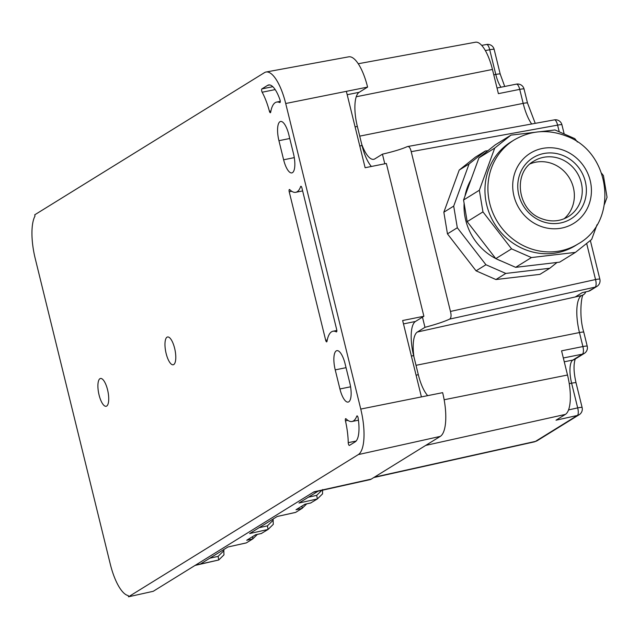 <?xml version="1.0" encoding="UTF-8"?>
<svg xmlns="http://www.w3.org/2000/svg" width="639" height="639" viewBox="0 0 639 639"><rect width="100%" height="100%" fill="white"/><g stroke="black" fill="none" stroke-linecap="round" stroke-linejoin="round"><path stroke-width="0.96" d="M128.527 596.786L128.231 595.572A39.594 13.155 78.5 0 1 110.275 564.085L35.217 258.515A39.594 13.155 78.5 0 1 35.009 216.038L34.714 214.824L264.49 72.63A39.594 13.155 78.5 0 1 266.08 72.007L348.734 56.823A38.036 12.636 78.5 0 1 367.593 87.088L346.362 91.345L365.125 167.73L386.355 163.48L423.881 316.265L402.65 320.514L421.413 396.907L360.755 409.072A39.594 13.155 78.5 0 1 358.303 454.593L128.527 596.786L153.248 591.299L313.997 491.822L371.259 479.106L440.287 436.389L358.303 454.593M266.08 72.007A39.594 13.155 78.5 0 1 285.705 103.502L360.755 409.072M421.413 396.907L442.643 392.658A38.036 12.636 78.5 0 1 440.287 436.389M106.681 406.069A14.186 4.713 78.5 0 1 106.138 406.284A14.186 4.713 78.5 0 1 98.877 394.167A14.186 4.713 78.5 0 1 99.956 378.695A14.186 4.713 78.5 0 1 100.499 378.472A14.186 4.713 78.5 0 1 107.751 390.597A14.186 4.713 78.5 0 1 106.681 406.069M173.736 364.565A14.186 4.713 78.5 0 1 173.193 364.781A14.186 4.713 78.5 0 1 165.94 352.664A14.186 4.713 78.5 0 1 167.011 337.192A14.186 4.713 78.5 0 1 167.554 336.977A14.186 4.713 78.5 0 1 174.814 349.094A14.186 4.713 78.5 0 1 173.736 364.565M349.781 382.865A16.494 5.479 78.5 0 1 348.758 401.827A16.494 5.479 -101.5 0 1 348.127 402.083A16.494 5.479 -101.5 0 1 339.916 388.967L335.227 369.869A16.494 5.479 -101.5 0 1 336.25 350.899A16.494 5.479 -101.5 0 1 336.873 350.651A16.494 5.479 -101.5 0 1 345.084 363.767L349.781 382.865M283.628 159.79A16.494 5.479 -101.5 0 0 291.831 172.905A16.494 5.479 -101.5 0 0 292.462 172.65A16.494 5.479 78.5 0 0 293.485 153.687L288.796 134.589A16.494 5.479 -101.5 0 0 280.585 121.474A16.494 5.479 -101.5 0 0 279.954 121.722A16.494 5.479 -101.5 0 0 278.931 140.692L283.628 159.79L294.283 157.625M269.418 111.266A1.981 0.655 -101.5 0 0 270.377 112.736A1.981 0.655 -101.5 0 0 270.696 112.184A36.295 12.053 -101.5 0 1 276.647 102.072A36.295 12.053 -101.5 0 1 279.738 102.552A1.981 0.655 -101.5 0 0 279.906 102.583A1.981 0.655 -101.5 0 0 279.978 99.812A26.399 8.77 -101.5 0 0 268.62 84.955A26.399 8.77 -101.5 0 0 267.613 85.362L261.894 88.901A1.981 0.655 -101.5 0 0 261.623 90.267A1.981 0.655 -101.5 0 0 262.158 92.232A39.594 13.155 -101.5 0 1 269.418 111.266L270.936 110.954M358.112 417.938A1.981 0.655 -101.5 0 0 357.033 415.877A1.981 0.655 -101.5 0 0 356.77 416.173A36.295 12.053 -101.5 0 1 352.057 421.484A36.295 12.053 -101.5 0 1 346.011 418.793A1.981 0.655 -101.5 0 0 345.683 418.649A1.981 0.655 -101.5 0 0 345.459 420.853A39.594 13.155 -101.5 0 1 348.231 442.659A1.981 0.655 -101.5 0 0 349.381 445.431A1.981 0.655 -101.5 0 0 349.461 445.399L355.18 441.861A26.399 8.77 -101.5 0 0 358.112 417.938M301.88 187.85A1.981 0.655 -101.5 0 0 300.889 186.276A1.981 0.655 -101.5 0 0 300.626 186.588A36.295 12.053 -101.5 0 1 295.769 192.307A36.295 12.053 -101.5 0 1 289.747 189.647A1.981 0.655 -101.5 0 0 289.411 189.495A1.981 0.655 -101.5 0 0 289.219 191.804L325.69 340.291A1.981 0.655 -101.5 0 0 326.673 341.865A1.981 0.655 -101.5 0 0 327 341.322A36.295 12.053 -101.5 0 1 332.943 331.25A36.295 12.053 -101.5 0 1 336.314 331.873A1.981 0.655 -101.5 0 0 336.497 331.905A1.981 0.655 -101.5 0 0 336.697 329.604L301.88 187.85M367.593 87.088L359.182 92.288A29.698 9.865 -101.5 0 0 357.345 126.434L355.092 126.889M371.411 166.475A29.698 9.865 -101.5 0 1 362.033 145.532L357.345 126.434M423.881 316.265L415.47 321.465A29.698 9.865 -101.5 0 0 413.633 355.611L411.38 356.067M427.707 395.653A29.698 9.865 -101.5 0 1 418.321 374.71L413.633 355.611M313.318 492.238L369.885 479.673A38.036 12.636 -101.5 0 0 371.259 479.106M223.738 549.58L223.985 554.852L218.754 559.972L195.055 565.427M209.784 558.214L218.091 556.369L218.754 559.972L195.542 565.124M273.045 519.068L273.292 524.339L268.06 529.459L261.383 533.485M259.099 527.702L267.398 525.857L268.06 529.459L249.649 533.549L277.262 516.456L295.402 512.43M308.405 497.19L316.704 495.345L317.367 498.947L310.69 502.973M317.495 498.819L322.599 493.827L317.367 498.947L298.956 503.029L318.118 491.175M322.527 493.883L322.599 489.562M246.095 542.942L227.955 546.976L200.342 564.061M310.953 502.909L304.883 504.259L296.991 509.139L296.009 509.754L302.079 508.404L295.673 512.374M301.991 506.048L302.079 508.404M261.647 533.429L255.576 534.771L246.702 540.267L252.772 538.917L246.366 542.886M252.685 536.56L252.772 538.917M564.189 133.99L561.929 124.797A6.598 0.759 166.2 0 0 557.599 125.132L411.212 151.667L450.455 311.433C451.454 315.339 451.206 317.895 449.72 319.085C444.281 321.625 436.022 324.372 424.967 327.328L417.379 332.016A29.035 9.641 -101.5 0 0 413.928 356.81M411.212 151.667C410.31 147.841 409.024 146.147 407.355 146.587C401.891 149.047 393.584 151.579 382.434 154.167L384.798 163.792M559.245 131.826L557.599 125.132A6.598 2.284 -100.3 0 0 554.34 119.876L407.355 146.587M422.467 317.144L424.967 327.328M382.434 154.167L374.853 158.863A29.035 9.641 -101.5 0 1 373.679 159.319A29.035 9.641 -101.5 0 1 361.738 144.326M588.479 291.248A6.598 6.174 -121.8 0 0 590.284 290.513L596.922 286.4L588.479 291.248L582.297 292.614L575.396 296.887L581.45 295.593L417.379 332.016M585.787 291.839A6.598 6.174 -121.8 0 1 583.375 294.787A6.598 6.174 -121.8 0 1 581.578 295.522M358.247 63.74L475.48 42.214A34.25 11.374 -101.5 0 1 492.453 69.451L498.396 93.645L519.731 89.372L523.173 103.374A32.15 10.679 -101.5 0 0 531.672 123.99M374.43 477.141L535.466 441.389A6.598 6.174 58.2 0 0 537.271 440.662L534.244 441.892A33.843 11.238 -101.5 0 0 535.466 441.389L577.376 415.454L556.018 420.198L565.387 414.399A34.25 11.374 -101.5 0 0 567.512 375.021L444.153 399.75M583.319 294.827A6.598 6.174 -121.8 0 1 583.255 294.859A6.598 6.174 -121.8 0 1 581.45 295.593A32.15 10.679 -101.5 0 0 579.461 332.552L582.904 346.554L561.569 350.835L567.512 375.021M459.225 170.054L469.082 163.951L485.32 151.004L475.464 157.106L459.225 170.054L443.841 212.212L453.698 206.109L469.082 163.951M487.916 150.692L485.32 151.004M505.792 273.436L495.928 279.539L539.923 274.355L549.788 268.252L505.792 273.436L485.928 264.738L457.316 227.756L453.698 206.109M549.788 268.252L557.056 262.453M470.983 179.679A56.088 52.51 58.2 0 0 464.968 196.141M464.114 203.298A56.088 52.51 58.2 0 0 495.72 258.547M496.551 258.963A56.088 52.51 58.2 0 0 500.305 260.672A56.088 52.51 58.2 0 0 501.735 261.231M495.928 279.539L476.071 270.84L447.46 233.858L443.841 212.212M447.46 233.858L457.316 227.756M476.071 270.84L485.928 264.738M515.649 267.334L531.432 257.565L575.427 252.381L559.644 262.15L515.649 267.334L495.792 258.635L467.181 221.653L463.563 200.007L478.946 157.849L495.185 144.901L510.968 135.133L534.492 132.361M575.427 252.381L591.666 239.433L597.034 224.712M604.486 204.304L607.05 197.275L603.432 175.629L601.666 173.353M577.424 142.018L574.82 138.647L554.964 129.949L539.739 131.746M531.432 257.565L511.575 248.867L482.956 211.884L479.338 190.246L494.722 148.08L510.968 135.133M511.072 141.85A61.04 57.143 58.2 0 0 485.424 197.898A61.04 57.143 58.2 0 0 524.427 249.306A61.04 57.143 58.2 0 0 575.316 245.664L578.279 243.834A61.04 57.143 -121.8 0 1 527.383 247.477A61.04 57.143 -121.8 0 1 488.38 196.061A61.04 57.143 -121.8 0 1 514.036 140.021L511.072 141.85M511.575 248.867L495.792 258.635M494.722 148.08L478.946 157.849M479.338 190.246L463.563 200.007M482.956 211.884L467.181 221.653M530.162 163.856A32.669 30.584 -121.8 0 1 553.238 164.031A32.669 30.584 -121.8 0 1 564.141 218.762M346.362 91.345L285.705 103.502M346.05 367.673L335.227 369.869M350.579 386.803L339.916 388.967M289.755 138.495L278.931 140.692M269.706 84.931L267.613 85.362M272.797 86.688L261.894 88.901M275.177 89.588L262.158 92.232M357.377 416.045L356.77 416.173M347.872 420.366L345.459 420.853M356.099 441.07L348.231 442.659M301.257 186.46L300.626 186.588M291.743 191.293L289.219 191.804M327.256 339.972L325.69 340.291M359.182 92.288L347.193 94.724M415.47 321.465L403.481 323.901M418.321 374.71L416.077 375.165M362.033 145.532L359.781 145.988M218.091 556.369L223.985 550.586M218.881 559.844L223.914 554.916M267.398 525.857L273.292 520.074M268.188 529.332L273.22 524.395M316.704 495.345L321.784 490.361M302.207 508.277L306.696 503.883M252.9 538.789L257.381 534.396L252.844 538.861M450.455 311.433L595.532 279.547A6.598 2.308 77.6 0 1 595.117 287.135L449.72 319.085M586.658 243.435L595.532 279.547A6.598 0.759 166.2 0 1 599.861 279.219L590.348 240.488M359.725 136.139L523.173 103.374A6.598 0.759 166.2 0 1 527.502 103.039L535.226 123.343M416.013 365.316L579.461 332.552A6.598 0.759 166.2 0 1 583.79 332.216L587.233 346.226A6.598 0.759 166.2 0 0 582.904 346.554A6.598 2.3 -101.3 0 1 582.385 354.166L563.326 357.984M492.453 69.451L356.258 96.753M565.387 414.399L425.71 445.407M527.502 103.039L524.06 89.037A6.598 0.759 166.2 0 0 519.731 89.372A6.598 2.3 78.7 0 0 516.36 84.14A6.598 2.3 78.7 0 0 516.088 84.244M485.344 50.561L489.714 49.754A6.598 0.759 -13.8 0 1 494.155 49.403A6.598 6.598 0 0 0 486.551 44.482A6.598 2.181 79.6 0 1 489.714 49.754L495.784 74.444A6.598 0.759 -13.8 0 1 500.217 74.092L494.155 49.403M486.287 44.586A6.598 2.181 79.6 0 1 486.551 44.482L481.702 45.377M568.518 409.926L577.68 407.89A6.598 2.205 77.5 0 1 577.376 415.454A6.598 6.174 58.2 0 0 579.182 414.719A6.598 6.598 0 0 0 582.121 407.538L576.051 382.841A6.598 0.759 166.2 0 0 571.617 383.2A20.128 6.686 78.5 0 1 572.864 360.061L564.261 361.802M574.773 359.302A6.598 6.174 -121.8 0 1 572.864 360.061L582.385 354.166A6.598 6.174 -121.8 0 0 584.294 353.407L574.773 359.302M569.245 383.68L571.617 383.2L577.68 407.89A6.598 0.759 -13.8 0 1 582.121 407.538M501.008 87.216A20.128 6.686 78.5 0 1 495.784 74.444L493.779 74.851M541.009 220.998A35.968 33.667 -121.8 0 1 519.579 174.926A35.968 33.667 -121.8 0 1 563.135 155.541A35.968 33.667 -121.8 0 1 584.557 201.605A35.968 33.667 -121.8 0 1 541.009 220.998M533.892 161.1A32.669 30.584 -121.8 0 1 561.13 159.151A32.669 30.584 -121.8 0 1 582.001 186.66A32.669 30.584 -121.8 0 1 568.271 216.653C559.868 221.597 550.874 222.236 541.281 218.554C517.223 210.047 512.662 172.546 533.892 161.1M539.388 225.799A41.247 38.612 -121.8 0 1 514.81 172.961A41.247 38.612 -121.8 0 1 564.756 150.732A41.247 38.612 -121.8 0 1 589.326 203.569A41.247 38.612 -121.8 0 1 539.388 225.799M280.265 101.337L276.647 102.072M358.439 420.19L352.057 421.484M302.63 190.917L295.769 192.307M336.841 330.459L332.943 331.25M277.206 516.496L295.545 512.422M227.899 547.008L246.239 542.934M304.827 504.299L310.834 502.965M302.151 508.348L306.712 503.875M255.52 534.811L261.527 533.477M561.929 124.797A6.598 6.598 0 0 0 554.34 119.876M596.89 286.424A6.598 6.598 0 0 0 599.861 279.219M534.244 441.892L373.791 477.541M583.399 294.755C581.682 293.916 578.559 315.482 583.79 332.216M497.014 88.014L516.36 84.14A6.598 6.598 0 0 1 524.06 89.037M537.271 440.662L579.182 414.719M576.051 382.841C573.622 372.233 573.391 364.222 575.356 358.814M500.217 74.092L504.722 86.473M584.294 353.407A6.598 6.598 0 0 0 587.233 346.226M578.279 243.834C619.295 220.958 610.972 151.882 566.362 136.083C548.094 129.022 530.65 130.34 514.036 140.021"/></g></svg>
